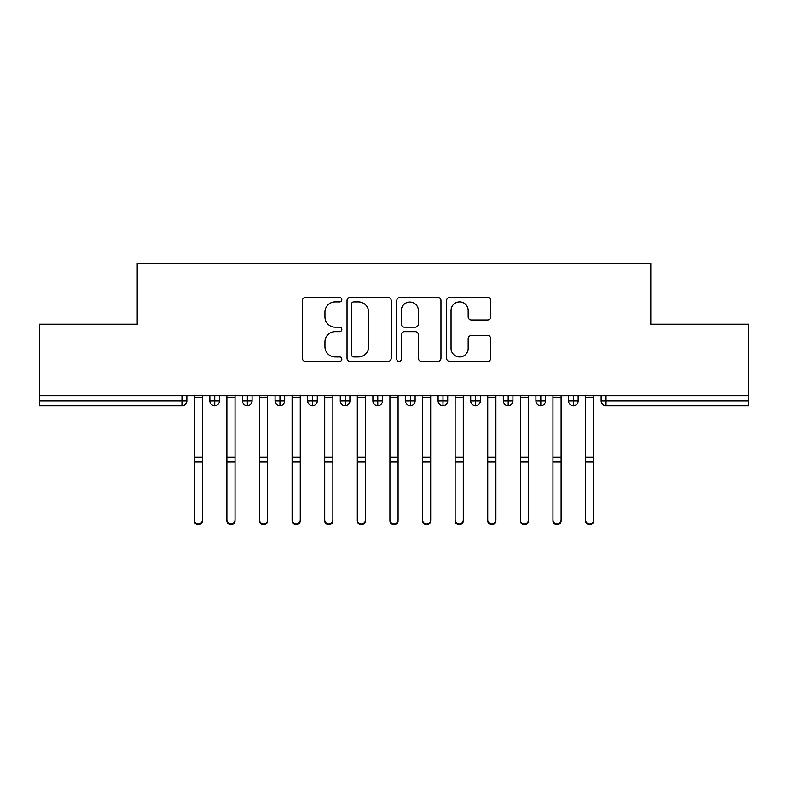 <?xml version="1.0" encoding="UTF-8"?>
<svg xmlns="http://www.w3.org/2000/svg" width="788" height="788" viewBox="0 0 788 788"><rect width="100%" height="100%" fill="white"/><g stroke="black" fill="none" stroke-linecap="round" stroke-linejoin="round"><path stroke-width="1.18" d="M341.834 299.676A2.236 2.236 0 0 0 339.589 297.431L305.586 297.431A3.201 3.201 0 0 0 302.385 300.632L302.385 358.244A3.201 3.201 0 0 0 305.586 361.446L339.589 361.446A2.236 2.236 0 0 0 341.834 359.2A2.236 2.236 0 0 0 339.589 356.964L335.186 356.964A10.244 10.244 0 0 1 324.951 346.72L324.951 341.923A10.244 10.244 0 0 1 335.186 331.679L339.589 331.679A2.236 2.236 0 0 0 341.834 329.443A2.236 2.236 0 0 0 339.589 327.197L335.186 327.197A10.244 10.244 0 0 1 324.951 316.953L324.951 312.156A10.244 10.244 0 0 1 335.186 301.912L339.589 301.912A2.236 2.236 0 0 0 341.834 299.676M487.536 319.997A3.201 3.201 0 0 0 490.737 316.796L490.737 300.632A3.201 3.201 0 0 0 487.536 297.431L449.771 297.431A3.201 3.201 0 0 0 446.569 300.632L446.569 358.244A3.201 3.201 0 0 0 449.771 361.446L487.536 361.446A3.201 3.201 0 0 0 490.737 358.244L490.737 338.722A3.201 3.201 0 0 0 487.536 335.521L471.372 335.521A3.201 3.201 0 0 0 468.171 338.722L468.171 348.404A8.56 8.56 0 0 1 459.611 356.964A8.56 8.56 0 0 1 451.051 348.404L451.051 310.472A8.56 8.56 0 0 1 459.611 301.912A8.56 8.56 0 0 1 468.171 310.472L468.171 316.796A3.201 3.201 0 0 0 471.372 319.997L487.536 319.997M39.4 395.635L748.6 395.635L748.6 324.223L650.78 324.223L650.78 263.251L137.22 263.251L137.22 324.223L39.4 324.223L39.4 400.846L181.969 400.846L181.969 395.635M391.203 300.632A3.201 3.201 0 0 0 388.001 297.431L350.236 297.431A3.201 3.201 0 0 0 347.035 300.632L347.035 358.244A3.201 3.201 0 0 0 350.236 361.446L388.001 361.446A3.201 3.201 0 0 0 391.203 358.244L391.203 300.632M399.999 297.431L437.764 297.431A3.201 3.201 0 0 1 440.965 300.632L440.965 358.244A3.201 3.201 0 0 1 437.764 361.446L421.61 361.446A3.201 3.201 0 0 1 418.408 358.244L418.408 334.88A3.201 3.201 0 0 0 415.207 331.679L404.48 331.679A3.201 3.201 0 0 0 401.279 334.88L401.279 359.2A2.236 2.236 0 0 1 399.043 361.446A2.236 2.236 0 0 1 396.797 359.2L396.797 300.632A3.201 3.201 0 0 1 399.999 297.431M186.864 395.635L186.864 400.846A4.895 4.895 0 0 1 181.969 405.741L39.4 405.741L39.4 400.846M748.6 395.635L748.6 405.741L606.031 405.741A4.895 4.895 0 0 1 601.136 400.846L601.136 395.635L601.136 400.846A4.895 4.895 0 0 0 606.031 405.741L606.031 400.846L748.6 400.846M214.74 405.741A4.895 4.895 0 0 1 209.854 400.846L209.854 395.635L209.854 400.846A4.895 4.895 0 0 0 214.74 405.741A4.895 4.895 0 0 0 219.468 400.846L219.468 395.635L219.468 400.846A4.895 4.895 0 0 1 214.74 405.741L214.74 400.846L219.468 400.846M214.74 395.635L214.74 400.846L209.854 400.846M181.969 405.741A4.895 4.895 0 0 0 186.864 400.846A4.895 4.895 0 0 1 181.969 405.741L181.969 400.846L186.864 400.846M247.353 395.635L247.353 400.846L242.458 400.846L242.458 395.635L242.458 400.846A4.895 4.895 0 0 0 247.353 405.741A4.895 4.895 0 0 0 252.081 400.846L252.081 395.635L252.081 400.846A4.895 4.895 0 0 1 247.353 405.741A4.895 4.895 0 0 1 242.458 400.846A4.895 4.895 0 0 0 247.353 405.741L247.353 400.846L252.081 400.846M279.957 395.635L279.957 400.846L275.071 400.846L275.071 395.635L275.071 400.846A4.895 4.895 0 0 0 279.957 405.741A4.895 4.895 0 0 0 284.685 400.846L284.685 395.635L284.685 400.846A4.895 4.895 0 0 1 279.957 405.741A4.895 4.895 0 0 1 275.071 400.846A4.895 4.895 0 0 0 279.957 405.741L279.957 400.846L284.685 400.846M312.56 395.635L312.56 405.741A4.895 4.895 0 0 1 307.675 400.846L307.675 395.635L307.675 400.846A4.895 4.895 0 0 0 312.56 405.741A4.895 4.895 0 0 0 317.288 400.846L317.288 395.635M345.174 395.635L345.174 405.741A4.895 4.895 0 0 1 340.278 400.846A4.895 4.895 0 0 0 345.174 405.741A4.895 4.895 0 0 1 340.278 400.846L340.278 395.635M349.902 395.635L349.902 400.846A4.895 4.895 0 0 1 345.174 405.741A4.895 4.895 0 0 0 349.902 400.846L340.278 400.846M377.777 395.635L377.777 400.846L372.891 400.846L372.891 395.635L372.891 400.846A4.895 4.895 0 0 0 377.777 405.741A4.895 4.895 0 0 0 382.505 400.846L382.505 395.635L382.505 400.846A4.895 4.895 0 0 1 377.777 405.741A4.895 4.895 0 0 1 372.891 400.846A4.895 4.895 0 0 0 377.777 405.741L377.777 400.846L382.505 400.846M410.381 405.741A4.895 4.895 0 0 1 405.495 400.846L405.495 395.635L405.495 400.846A4.895 4.895 0 0 0 410.381 405.741A4.895 4.895 0 0 0 415.109 400.846L415.109 395.635L415.109 400.846A4.895 4.895 0 0 1 410.381 405.741L410.381 400.846L415.109 400.846M442.994 395.635L442.994 400.846L438.098 400.846L438.098 395.635L438.098 400.846A4.895 4.895 0 0 0 442.994 405.741A4.895 4.895 0 0 0 447.722 400.846L447.722 395.635L447.722 400.846A4.895 4.895 0 0 1 442.994 405.741A4.895 4.895 0 0 1 438.098 400.846A4.895 4.895 0 0 0 442.994 405.741L442.994 400.846L447.722 400.846M475.597 395.635L475.597 405.741A4.895 4.895 0 0 1 470.712 400.846L470.712 395.635L470.712 400.846A4.895 4.895 0 0 0 475.597 405.741A4.895 4.895 0 0 0 480.325 400.846L480.325 395.635M508.201 395.635L508.201 405.741A4.895 4.895 0 0 1 503.315 400.846L503.315 395.635L503.315 400.846A4.895 4.895 0 0 0 508.201 405.741A4.895 4.895 0 0 0 512.929 400.846L512.929 395.635M540.814 395.635L540.814 405.741A4.895 4.895 0 0 1 535.919 400.846L535.919 395.635L535.919 400.846A4.895 4.895 0 0 0 540.814 405.741A4.895 4.895 0 0 0 545.542 400.846L545.542 395.635M573.418 395.635L573.418 400.846L568.532 400.846L568.532 395.635L568.532 400.846A4.895 4.895 0 0 0 573.418 405.741A4.895 4.895 0 0 0 578.146 400.846L578.146 395.635L578.146 400.846A4.895 4.895 0 0 1 573.418 405.741A4.895 4.895 0 0 1 568.532 400.846A4.895 4.895 0 0 0 573.418 405.741L573.418 400.846L578.146 400.846M410.381 395.635L410.381 400.846L405.495 400.846M353.753 301.912A2.236 2.236 0 0 0 351.517 304.158L351.517 354.718A2.236 2.236 0 0 0 353.753 356.964L358.392 356.964A10.244 10.244 0 0 0 368.636 346.72L368.636 312.156A10.244 10.244 0 0 0 358.392 301.912L353.753 301.912M418.408 310.639A8.56 8.56 0 0 0 409.839 302.07A8.56 8.56 0 0 0 401.279 310.639L401.279 323.996A3.201 3.201 0 0 0 404.48 327.197L415.207 327.197A3.201 3.201 0 0 0 418.408 323.996L418.408 310.639M202.437 520.76A4.078 3.989 180 0 1 198.359 524.749A4.078 3.989 180 0 1 194.281 520.76L194.281 519.893A4.078 3.989 -0 0 0 198.359 523.882A4.078 3.989 -0 0 0 202.437 519.893L202.437 462.881M194.281 395.635L194.281 519.893M202.437 395.635L202.437 519.893M235.041 520.76A4.078 3.989 180 0 1 230.963 524.749A4.078 3.989 180 0 1 226.885 520.76L226.885 519.893A4.078 3.989 -0 0 0 230.963 523.882A4.078 3.989 -0 0 0 235.041 519.893L235.041 462.881M267.644 520.76A4.078 3.989 180 0 1 263.576 524.749A4.078 3.989 180 0 1 259.498 520.76L259.498 519.893A4.078 3.989 -0 0 0 263.576 523.882A4.078 3.989 -0 0 0 267.644 519.893L267.644 462.881M300.258 520.76A4.078 3.989 180 0 1 296.18 524.749A4.078 3.989 180 0 1 292.102 520.76L292.102 519.893A4.078 3.989 -0 0 0 296.18 523.882A4.078 3.989 -0 0 0 300.258 519.893L300.258 462.881M332.861 520.76A4.078 3.989 180 0 1 328.783 524.749A4.078 3.989 180 0 1 324.715 520.76L324.715 519.893A4.078 3.989 -0 0 0 328.783 523.882A4.078 3.989 -0 0 0 332.861 519.893L332.861 462.881M226.885 395.635L226.885 519.893M235.041 395.635L235.041 519.893M259.498 395.635L259.498 519.893M267.644 395.635L267.644 519.893M292.102 395.635L292.102 519.893M300.258 395.635L300.258 519.893M324.715 395.635L324.715 519.893M332.861 395.635L332.861 519.893M365.465 520.76A4.078 3.989 180 0 1 361.396 524.749A4.078 3.989 180 0 1 357.319 520.76L357.319 519.893A4.078 3.989 -0 0 0 361.396 523.882A4.078 3.989 -0 0 0 365.465 519.893L365.465 462.881M357.319 395.635L357.319 519.893M365.465 395.635L365.465 519.893M398.078 520.76A4.078 3.989 180 0 1 394 524.749A4.078 3.989 180 0 1 389.922 520.76L389.922 519.893A4.078 3.989 -0 0 0 394 523.882A4.078 3.989 -0 0 0 398.078 519.893L398.078 462.881M389.922 395.635L389.922 519.893M398.078 395.635L398.078 519.893M430.681 520.76A4.078 3.989 180 0 1 426.603 524.749A4.078 3.989 180 0 1 422.535 520.76L422.535 519.893A4.078 3.989 -0 0 0 426.603 523.882A4.078 3.989 -0 0 0 430.681 519.893L430.681 462.881M422.535 395.635L422.535 519.893M430.681 395.635L430.681 519.893M463.285 520.76A4.078 3.989 180 0 1 459.217 524.749A4.078 3.989 180 0 1 455.139 520.76L455.139 519.893A4.078 3.989 -0 0 0 459.217 523.882A4.078 3.989 -0 0 0 463.285 519.893L463.285 462.881M455.139 395.635L455.139 519.893M463.285 395.635L463.285 519.893M495.898 520.76A4.078 3.989 180 0 1 491.82 524.749A4.078 3.989 180 0 1 487.742 520.76L487.742 519.893A4.078 3.989 -0 0 0 491.82 523.882A4.078 3.989 -0 0 0 495.898 519.893L495.898 462.881M487.742 395.635L487.742 519.893M495.898 395.635L495.898 519.893M528.502 520.76A4.078 3.989 180 0 1 524.424 524.749A4.078 3.989 180 0 1 520.356 520.76L520.356 519.893A4.078 3.989 -0 0 0 524.424 523.882A4.078 3.989 -0 0 0 528.502 519.893L528.502 462.881M520.356 395.635L520.356 519.893M528.502 395.635L528.502 519.893M561.115 520.76A4.078 3.989 180 0 1 557.037 524.749A4.078 3.989 180 0 1 552.959 520.76L552.959 519.893A4.078 3.989 -0 0 0 557.037 523.882A4.078 3.989 -0 0 0 561.115 519.893L561.115 462.881M552.959 520.76L552.959 395.635M561.115 395.635L561.115 519.893M593.719 520.76A4.078 3.989 180 0 1 589.641 524.749A4.078 3.989 180 0 1 585.563 520.76L585.563 519.893A4.078 3.989 -0 0 0 589.641 523.882A4.078 3.989 -0 0 0 593.719 519.893L593.719 462.881M585.563 520.76L585.563 395.635M593.719 395.635L593.719 519.893M606.031 395.635L606.031 400.846L601.136 400.846A4.895 4.895 0 0 0 606.031 405.741M307.675 400.846A4.895 4.895 0 0 0 312.56 405.741A4.895 4.895 0 0 0 317.288 400.846L307.675 400.846M470.712 400.846A4.895 4.895 0 0 0 475.597 405.741A4.895 4.895 0 0 0 480.325 400.846L470.712 400.846M503.315 400.846A4.895 4.895 0 0 0 508.201 405.741A4.895 4.895 0 0 0 512.929 400.846L503.315 400.846M535.919 400.846A4.895 4.895 0 0 0 540.814 405.741A4.895 4.895 0 0 0 545.542 400.846L535.919 400.846M202.437 397.507L194.281 397.507M202.437 457.227L194.281 457.227M202.437 462.014L194.281 462.014M235.041 397.507L226.885 397.507M235.041 457.227L226.885 457.227M235.041 462.014L226.885 462.014M267.644 397.507L259.498 397.507M267.644 457.227L259.498 457.227M267.644 462.014L259.498 462.014M300.258 397.507L292.102 397.507M300.258 457.227L292.102 457.227M300.258 462.014L292.102 462.014M332.861 397.507L324.715 397.507M332.861 457.227L324.715 457.227M332.861 462.014L324.715 462.014M365.465 397.507L357.319 397.507M365.465 457.227L357.319 457.227M365.465 462.014L357.319 462.014M398.078 397.507L389.922 397.507M398.078 457.227L389.922 457.227M398.078 462.014L389.922 462.014M430.681 397.507L422.535 397.507M430.681 457.227L422.535 457.227M430.681 462.014L422.535 462.014M463.285 397.507L455.139 397.507M463.285 457.227L455.139 457.227M463.285 462.014L455.139 462.014M495.898 397.507L487.742 397.507M495.898 457.227L487.742 457.227M495.898 462.014L487.742 462.014M528.502 397.507L520.356 397.507M528.502 457.227L520.356 457.227M528.502 462.014L520.356 462.014M561.115 397.507L552.959 397.507M561.115 457.227L552.959 457.227M561.115 462.014L552.959 462.014M593.719 397.507L585.563 397.507M593.719 457.227L585.563 457.227M593.719 462.014L585.563 462.014"/></g></svg>

